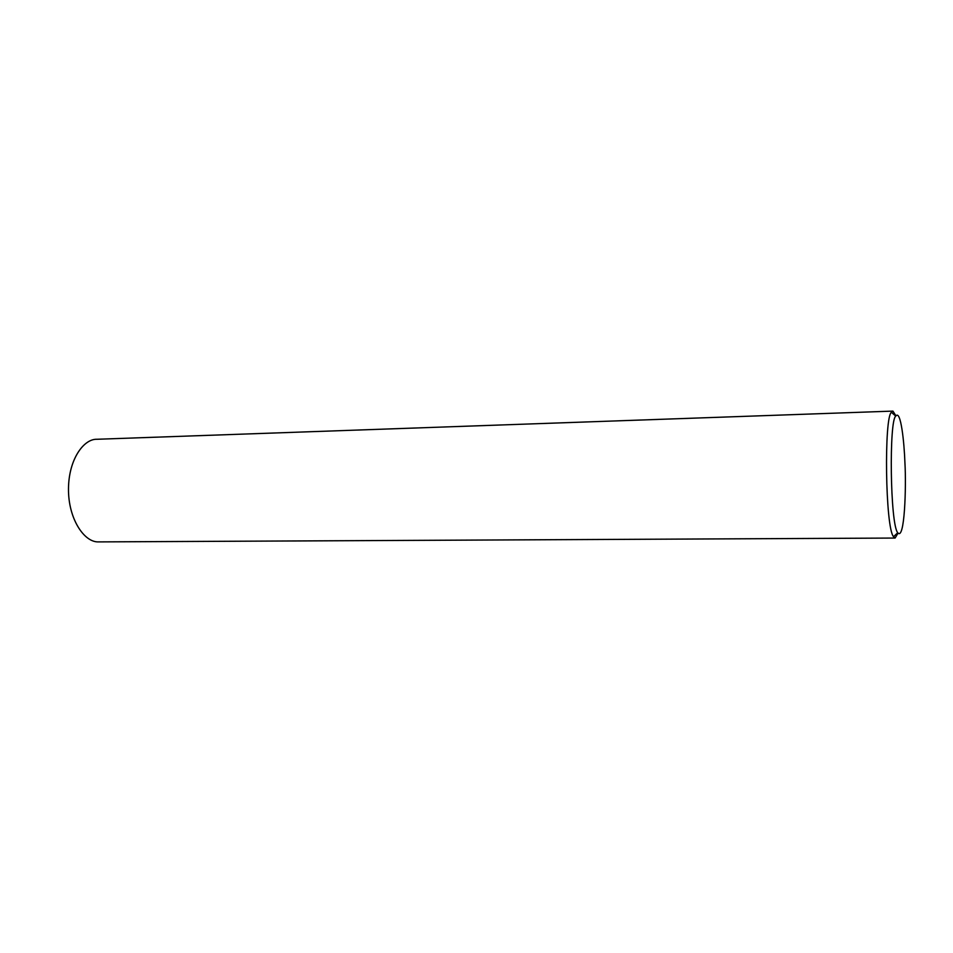 <?xml version="1.0" encoding="UTF-8"?>
<svg xmlns="http://www.w3.org/2000/svg" width="953" height="953" viewBox="0 0 953 953"><rect width="100%" height="100%" fill="white"/><g stroke="black" fill="none" stroke-linecap="round" stroke-linejoin="round"><path stroke-width="1.43" d="M898.036 533.18L895.093 538.052L893.557 536.682C885.266 528.069 883.979 416.64 891.436 412.339L892.937 411.1L895.927 415.853M904.945 463.146C906.327 486.828 904.659 541.233 897.75 532.751C890.138 524.495 888.935 420.309 895.772 416.116C900.716 409.075 904.23 441.942 904.945 463.146M895.093 538.052L98.671 541.9C84.15 542.65 68.259 518.635 68.485 489.032C68.592 459.465 83.709 438.749 96.932 439.273L892.937 411.1M893.557 536.682L897.75 532.751M891.436 412.339L895.772 416.116"/></g></svg>
